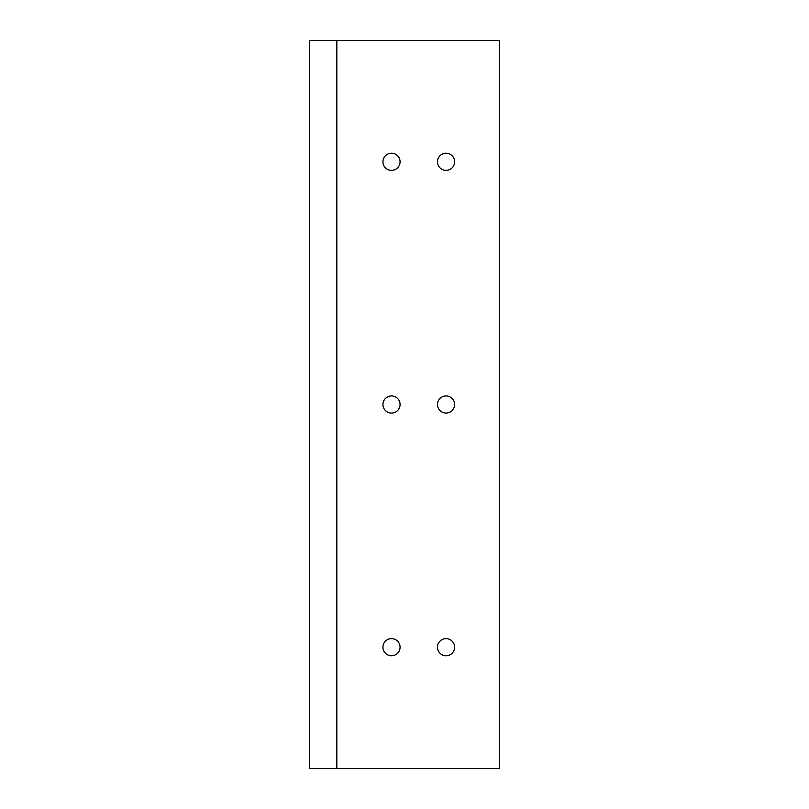 <?xml version="1.0" encoding="UTF-8"?>
<svg xmlns="http://www.w3.org/2000/svg" width="809" height="809" viewBox="0 0 809 809"><rect width="100%" height="100%" fill="white"/><g stroke="black" fill="none" stroke-linecap="round" stroke-linejoin="round"><path stroke-width="1.21" d="M336.827 768.55L499.436 768.55L499.436 40.45L336.827 40.45L336.827 768.55L309.564 768.55L309.564 40.45L336.827 40.45L336.827 768.55L499.436 768.55L499.436 40.45L336.827 40.45M382.94 161.8A8.565 8.565 0 0 1 391.505 153.235A8.565 8.565 0 0 1 400.071 161.8A8.565 8.565 0 0 1 391.505 170.365A8.565 8.565 0 0 1 382.94 161.8A8.565 8.565 0 0 0 391.505 170.365A8.565 8.565 0 0 0 400.071 161.8A8.565 8.565 0 0 0 391.505 153.235A8.565 8.565 0 0 0 382.94 161.8M437.477 161.8A8.565 8.565 0 0 1 446.042 153.235A8.565 8.565 0 0 1 454.607 161.8A8.565 8.565 0 0 1 446.042 170.365A8.565 8.565 0 0 1 437.477 161.8A8.565 8.565 0 0 0 446.042 170.365A8.565 8.565 0 0 0 454.607 161.8A8.565 8.565 0 0 0 446.042 153.235A8.565 8.565 0 0 0 437.477 161.8M382.94 404.5A8.565 8.565 0 0 1 391.505 395.935A8.565 8.565 0 0 1 400.071 404.5A8.565 8.565 0 0 1 391.505 413.065A8.565 8.565 0 0 1 382.94 404.5A8.565 8.565 0 0 0 391.505 413.065A8.565 8.565 0 0 0 400.071 404.5A8.565 8.565 0 0 0 391.505 395.935A8.565 8.565 0 0 0 382.94 404.5M437.477 404.5A8.565 8.565 0 0 1 446.042 395.935A8.565 8.565 0 0 1 454.607 404.5A8.565 8.565 0 0 1 446.042 413.065A8.565 8.565 0 0 1 437.477 404.5A8.565 8.565 0 0 0 446.042 413.065A8.565 8.565 0 0 0 454.607 404.5A8.565 8.565 0 0 0 446.042 395.935A8.565 8.565 0 0 0 437.477 404.5M382.94 647.2A8.565 8.565 0 0 1 391.505 638.635A8.565 8.565 0 0 1 400.071 647.2A8.565 8.565 0 0 1 391.505 655.765A8.565 8.565 0 0 1 382.94 647.2A8.565 8.565 0 0 0 391.505 655.765A8.565 8.565 0 0 0 400.071 647.2A8.565 8.565 0 0 0 391.505 638.635A8.565 8.565 0 0 0 382.94 647.2M437.477 647.2A8.565 8.565 0 0 1 446.042 638.635A8.565 8.565 0 0 1 454.607 647.2A8.565 8.565 0 0 1 446.042 655.765A8.565 8.565 0 0 1 437.477 647.2A8.565 8.565 0 0 0 446.042 655.765A8.565 8.565 0 0 0 454.607 647.2A8.565 8.565 0 0 0 446.042 638.635A8.565 8.565 0 0 0 437.477 647.2"/></g></svg>
